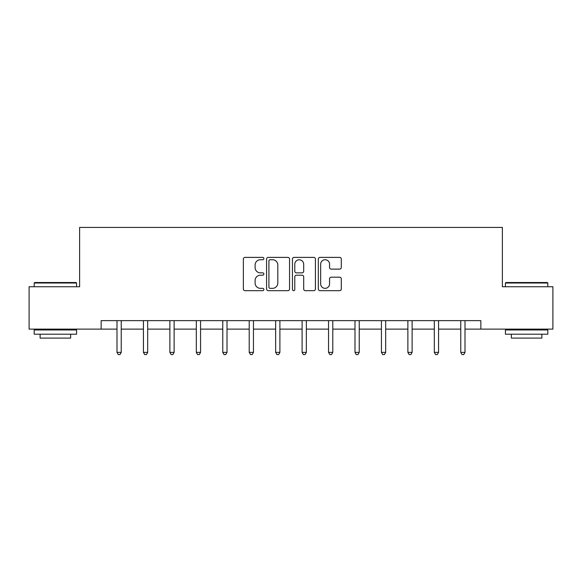 <?xml version="1.0" encoding="UTF-8"?>
<svg xmlns="http://www.w3.org/2000/svg" width="582" height="582" viewBox="0 0 582 582"><rect width="100%" height="100%" fill="white"/><g stroke="black" fill="none" stroke-linecap="round" stroke-linejoin="round"><path stroke-width="0.87" d="M263.879 258.561A1.164 1.164 0 0 0 262.715 257.389L245.037 257.389A1.666 1.666 0 0 0 243.371 259.055L243.371 289.007A1.666 1.666 0 0 0 245.037 290.673L262.715 290.673A1.164 1.164 0 0 0 263.879 289.509A1.164 1.164 0 0 0 262.715 288.345L260.423 288.345A5.325 5.325 0 0 1 255.098 283.019L255.098 280.524A5.325 5.325 0 0 1 260.423 275.199L262.715 275.199A1.164 1.164 0 0 0 263.879 274.035A1.164 1.164 0 0 0 262.715 272.863L260.423 272.863A5.325 5.325 0 0 1 255.098 267.545L255.098 265.05A5.325 5.325 0 0 1 260.423 259.725L262.715 259.725A1.164 1.164 0 0 0 263.879 258.561M339.626 269.124A1.666 1.666 0 0 0 341.292 267.458L341.292 259.055A1.666 1.666 0 0 0 339.626 257.389L319.991 257.389A1.666 1.666 0 0 0 318.332 259.055L318.332 289.007A1.666 1.666 0 0 0 319.991 290.673L339.626 290.673A1.666 1.666 0 0 0 341.292 289.007L341.292 278.858A1.666 1.666 0 0 0 339.626 277.192L331.223 277.192A1.666 1.666 0 0 0 329.558 278.858L329.558 283.892A4.452 4.452 0 0 1 325.112 288.345A4.452 4.452 0 0 1 320.66 283.892L320.66 264.17A4.452 4.452 0 0 1 325.112 259.725A4.452 4.452 0 0 1 329.558 264.17L329.558 267.458A1.666 1.666 0 0 0 331.223 269.124L339.626 269.124M101.144 329.121L29.1 329.121L29.1 286.744L79.618 286.744L79.618 227.417L502.382 227.417L502.382 286.744L552.9 286.744L552.9 329.121L480.856 329.121L480.856 320.646L101.144 320.646L101.144 329.121L116.997 329.121M289.545 259.055A1.666 1.666 0 0 0 287.879 257.389L268.244 257.389A1.666 1.666 0 0 0 266.585 259.055L266.585 289.007A1.666 1.666 0 0 0 268.244 290.673L287.879 290.673A1.666 1.666 0 0 0 289.545 289.007L289.545 259.055M294.121 257.389L313.756 257.389A1.666 1.666 0 0 1 315.415 259.055L315.415 289.007A1.666 1.666 0 0 1 313.756 290.673L305.354 290.673A1.666 1.666 0 0 1 303.688 289.007L303.688 276.857A1.666 1.666 0 0 0 302.022 275.199L296.449 275.199A1.666 1.666 0 0 0 294.783 276.857L294.783 289.509A1.164 1.164 0 0 1 293.619 290.673A1.164 1.164 0 0 1 292.455 289.509L292.455 259.055A1.666 1.666 0 0 1 294.121 257.389M121.231 329.121L143.441 329.121M147.675 329.121L169.879 329.121M174.12 329.121L196.323 329.121M200.564 329.121L222.768 329.121M227.009 329.121L249.212 329.121M253.454 329.121L275.657 329.121M279.898 329.121L302.102 329.121M306.343 329.121L328.546 329.121M332.788 329.121L354.991 329.121M359.232 329.121L381.436 329.121M385.677 329.121L407.88 329.121M412.121 329.121L434.325 329.121M438.559 329.121L460.769 329.121M465.003 329.121L480.856 329.121M270.077 259.725A1.164 1.164 0 0 0 268.913 260.889L268.913 287.173A1.164 1.164 0 0 0 270.077 288.345L272.492 288.345A5.325 5.325 0 0 0 277.81 283.019L277.81 265.05A5.325 5.325 0 0 0 272.492 259.725L270.077 259.725M303.688 264.257A4.452 4.452 0 0 0 299.235 259.805A4.452 4.452 0 0 0 294.783 264.257L294.783 271.205A1.666 1.666 0 0 0 296.449 272.863L302.022 272.863A1.666 1.666 0 0 0 303.688 271.205L303.688 264.257M121.456 320.646L121.354 320.9A1.695 1.695 0 0 0 121.231 321.533L121.231 352.379L116.997 352.379L116.997 321.533A1.695 1.695 0 0 0 116.873 320.9L116.771 320.646M121.231 352.379L119.957 354.584L118.262 354.584L116.997 352.379M34.694 282.51L76.053 282.51L76.562 283.019L34.185 283.019L34.694 282.51M55.377 334.206L34.185 334.206L34.185 329.972L76.562 329.972L76.562 334.206L55.377 334.206M70.633 334.206L70.633 338.106L40.122 338.106L40.122 334.206M505.947 282.51L547.306 282.51L547.815 283.019L505.438 283.019L505.947 282.51M526.623 334.206L505.438 334.206L505.438 329.972L547.815 329.972L547.815 334.206L526.623 334.206M541.878 334.206L541.878 338.106L511.367 338.106L511.367 334.206M147.901 320.646L147.799 320.9A1.695 1.695 0 0 0 147.675 321.533L147.675 352.379L143.441 352.379L143.441 321.533A1.695 1.695 0 0 0 143.317 320.9L143.216 320.646M147.675 352.379L146.402 354.584L144.707 354.584L143.441 352.379M174.345 320.646L174.244 320.9A1.695 1.695 0 0 0 174.12 321.533L174.12 352.379L169.879 352.379L169.879 321.533A1.695 1.695 0 0 0 169.762 320.9L169.66 320.646M174.12 352.379L172.847 354.584L171.152 354.584L169.879 352.379M200.79 320.646L200.688 320.9A1.695 1.695 0 0 0 200.564 321.533L200.564 352.379L196.323 352.379L196.323 321.533A1.695 1.695 0 0 0 196.207 320.9L196.105 320.646M200.564 352.379L199.291 354.584L197.596 354.584L196.323 352.379M227.227 320.646L227.133 320.9A1.695 1.695 0 0 0 227.009 321.533L227.009 352.379L222.768 352.379L222.768 321.533A1.695 1.695 0 0 0 222.651 320.9L222.55 320.646M227.009 352.379L225.736 354.584L224.041 354.584L222.768 352.379M253.672 320.646L253.577 320.9A1.695 1.695 0 0 0 253.454 321.533L253.454 352.379L249.212 352.379L249.212 321.533A1.695 1.695 0 0 0 249.089 320.9L248.994 320.646M253.454 352.379L252.181 354.584L250.486 354.584L249.212 352.379M280.117 320.646L280.022 320.9A1.695 1.695 0 0 0 279.898 321.533L279.898 352.379L275.657 352.379L275.657 321.533A1.695 1.695 0 0 0 275.533 320.9L275.439 320.646M279.898 352.379L278.625 354.584L276.93 354.584L275.657 352.379M306.561 320.646L306.467 320.9A1.695 1.695 0 0 0 306.343 321.533L306.343 352.379L302.102 352.379L302.102 321.533A1.695 1.695 0 0 0 301.978 320.9L301.883 320.646M306.343 352.379L305.07 354.584L303.375 354.584L302.102 352.379M333.006 320.646L332.911 320.9A1.695 1.695 0 0 0 332.788 321.533L332.788 352.379L328.546 352.379L328.546 321.533A1.695 1.695 0 0 0 328.423 320.9L328.328 320.646M332.788 352.379L331.514 354.584L329.819 354.584L328.546 352.379M359.45 320.646L359.349 320.9A1.695 1.695 0 0 0 359.232 321.533L359.232 352.379L354.991 352.379L354.991 321.533A1.695 1.695 0 0 0 354.867 320.9L354.773 320.646M359.232 352.379L357.959 354.584L356.264 354.584L354.991 352.379M385.895 320.646L385.793 320.9A1.695 1.695 0 0 0 385.677 321.533L385.677 352.379L381.436 352.379L381.436 321.533A1.695 1.695 0 0 0 381.312 320.9L381.21 320.646M385.677 352.379L384.404 354.584L382.709 354.584L381.436 352.379M412.34 320.646L412.238 320.9A1.695 1.695 0 0 0 412.121 321.533L412.121 352.379L407.88 352.379L407.88 321.533A1.695 1.695 0 0 0 407.756 320.9L407.655 320.646M412.121 352.379L410.848 354.584L409.153 354.584L407.88 352.379M438.784 320.646L438.683 320.9A1.695 1.695 0 0 0 438.559 321.533L438.559 352.379L434.325 352.379L434.325 321.533A1.695 1.695 0 0 0 434.201 320.9L434.099 320.646M438.559 352.379L437.293 354.584L435.598 354.584L434.325 352.379M465.229 320.646L465.127 320.9A1.695 1.695 0 0 0 465.003 321.533L465.003 352.379L460.769 352.379L460.769 321.533A1.695 1.695 0 0 0 460.646 320.9L460.544 320.646M465.003 352.379L463.738 354.584L462.043 354.584L460.769 352.379M34.185 286.744L34.185 283.019M43.846 329.972L43.846 329.121M66.901 329.972L66.901 329.121M76.562 286.744L76.562 283.019M505.438 286.744L505.438 283.019M515.099 329.972L515.099 329.121M538.154 329.972L538.154 329.121M547.815 286.744L547.815 283.019"/></g></svg>
